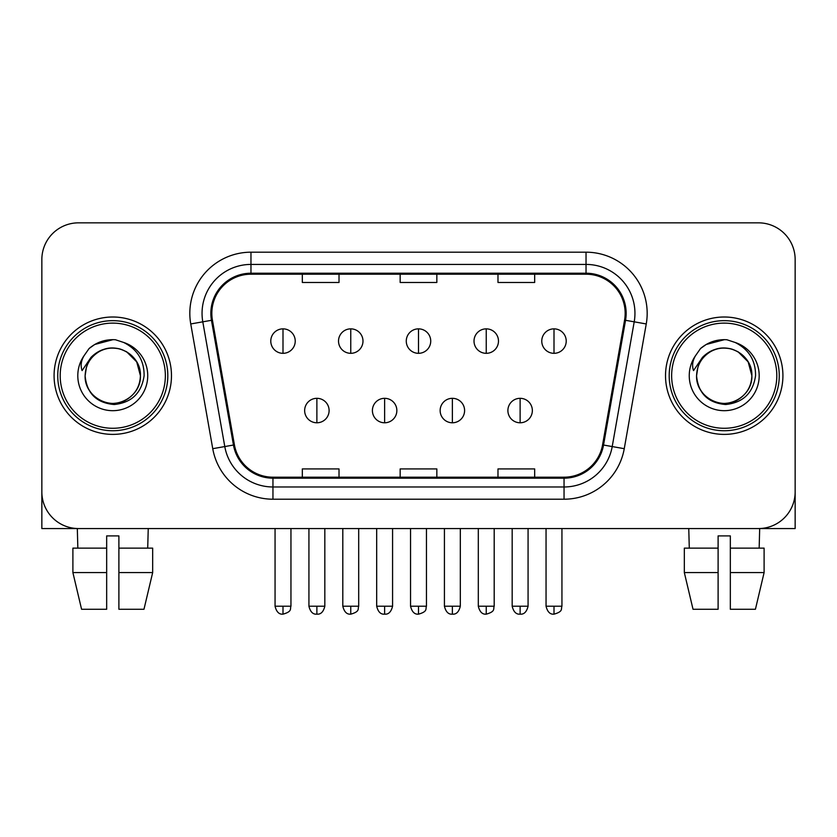 <?xml version="1.0" encoding="UTF-8"?>
<svg xmlns="http://www.w3.org/2000/svg" width="837" height="837" viewBox="0 0 837 837"><rect width="100%" height="100%" fill="white"/><g stroke="black" fill="none" stroke-linecap="round" stroke-linejoin="round"><path stroke-width="1.26" d="M54.081 375.698A58.695 58.695 0 0 0 112.775 434.393A58.695 58.695 0 0 0 171.48 375.698A58.695 58.695 0 0 0 112.775 317.003A58.695 58.695 0 0 0 54.081 375.698A58.695 58.695 0 0 0 112.775 434.393A58.695 58.695 0 0 0 171.48 375.698A58.695 58.695 0 0 0 112.775 317.003A58.695 58.695 0 0 0 54.081 375.698M665.52 375.698A58.695 58.695 0 0 0 724.225 434.393A58.695 58.695 0 0 0 782.919 375.698A58.695 58.695 0 0 0 724.225 317.003A58.695 58.695 0 0 0 665.52 375.698A58.695 58.695 0 0 0 724.225 434.393A58.695 58.695 0 0 0 782.919 375.698A58.695 58.695 0 0 0 724.225 317.003A58.695 58.695 0 0 0 665.52 375.698M211.834 313.331A39.13 39.13 0 0 1 250.964 274.201L586.036 274.201A39.13 39.13 0 0 1 624.569 320.132L602.577 444.865A39.13 39.13 0 0 1 564.044 477.195L272.956 477.195A39.13 39.13 0 0 1 234.423 444.865L212.431 320.132A39.13 39.13 0 0 1 211.834 313.331M210.851 313.331A40.113 40.113 0 0 0 211.458 320.299L233.46 445.033A40.113 40.113 0 0 0 272.956 478.178L564.044 478.178A40.113 40.113 0 0 0 603.54 445.033L625.542 320.299A40.113 40.113 0 0 0 586.036 273.218L250.964 273.218A40.113 40.113 0 0 0 210.851 313.331M190.752 323.95A61.143 61.143 0 0 1 250.964 252.188L586.036 252.188A61.143 61.143 0 0 1 646.248 323.95L624.256 448.684A61.143 61.143 0 0 1 564.044 499.208L272.956 499.208A61.143 61.143 0 0 1 212.744 448.684L190.752 323.95L202.795 321.827A48.912 48.912 0 0 1 250.964 264.419L586.036 264.419A48.912 48.912 0 0 1 634.205 321.827L612.213 446.56A48.912 48.912 0 0 1 564.044 486.977L272.956 486.977A48.912 48.912 0 0 1 224.787 446.56L202.795 321.827A48.912 48.912 0 0 1 202.052 313.331M795.15 259.522A36.682 36.682 0 0 0 758.468 222.841L78.532 222.841A36.682 36.682 0 0 0 41.85 259.522L41.85 491.874A36.682 36.682 0 0 0 78.532 528.555L758.468 528.555A36.682 36.682 0 0 0 795.15 491.874L795.15 259.522L795.15 528.555L653.299 528.555M400.159 274.201L400.159 282.477L436.841 282.477L436.841 274.201M302.324 274.201L302.324 282.477L339.016 282.477L339.016 274.201M497.984 274.201L497.984 282.477L534.676 282.477L534.676 274.201M436.841 477.195L436.841 468.919L400.159 468.919L400.159 477.195M339.016 477.195L339.016 468.919L302.324 468.919L302.324 477.195M534.676 477.195L534.676 468.919L497.984 468.919L497.984 477.195M41.85 259.522L41.85 491.874M758.468 222.841L78.532 222.841M78.532 528.555L758.468 528.555M283 328.857A12.231 12.231 0 0 0 270.78 341.088A12.231 12.231 0 0 0 283 353.319A12.231 12.231 0 0 0 295.231 341.088A12.231 12.231 0 0 0 283 328.857L283 353.319A12.231 12.231 0 0 0 295.231 341.088A12.231 12.231 0 0 0 283 328.857M316.878 398.318A12.231 12.231 0 0 0 304.647 410.548A12.231 12.231 0 0 0 316.878 422.779A12.231 12.231 0 0 0 329.108 410.548A12.231 12.231 0 0 0 316.878 398.318L316.878 422.779A12.231 12.231 0 0 0 329.108 410.548A12.231 12.231 0 0 0 316.878 398.318M350.755 328.857A12.231 12.231 0 0 0 338.525 341.088A12.231 12.231 0 0 0 350.755 353.319A12.231 12.231 0 0 0 362.986 341.088A12.231 12.231 0 0 0 350.755 328.857L350.755 353.319A12.231 12.231 0 0 0 362.986 341.088A12.231 12.231 0 0 0 350.755 328.857M418.5 328.857A12.231 12.231 0 0 0 406.269 341.088A12.231 12.231 0 0 0 418.5 353.319A12.231 12.231 0 0 0 430.731 341.088A12.231 12.231 0 0 0 418.5 328.857L418.5 353.319A12.231 12.231 0 0 0 430.731 341.088A12.231 12.231 0 0 0 418.5 328.857M486.245 328.857A12.231 12.231 0 0 0 474.014 341.088A12.231 12.231 0 0 0 486.245 353.319A12.231 12.231 0 0 0 498.475 341.088A12.231 12.231 0 0 0 486.245 328.857L486.245 353.319A12.231 12.231 0 0 0 498.475 341.088A12.231 12.231 0 0 0 486.245 328.857M554 328.857A12.231 12.231 0 0 0 541.769 341.088A12.231 12.231 0 0 0 554 353.319A12.231 12.231 0 0 0 566.22 341.088A12.231 12.231 0 0 0 554 328.857L554 353.319A12.231 12.231 0 0 0 566.22 341.088A12.231 12.231 0 0 0 554 328.857M384.622 398.318A12.231 12.231 0 0 0 372.402 410.548A12.231 12.231 0 0 0 384.622 422.779A12.231 12.231 0 0 0 396.853 410.548A12.231 12.231 0 0 0 384.622 398.318L384.622 422.779A12.231 12.231 0 0 0 396.853 410.548A12.231 12.231 0 0 0 384.622 398.318M452.378 398.318A12.231 12.231 0 0 0 440.147 410.548A12.231 12.231 0 0 0 452.378 422.779A12.231 12.231 0 0 0 464.598 410.548A12.231 12.231 0 0 0 452.378 398.318L452.378 422.779A12.231 12.231 0 0 0 464.598 410.548A12.231 12.231 0 0 0 452.378 398.318M520.122 398.318A12.231 12.231 0 0 0 507.892 410.548A12.231 12.231 0 0 0 520.122 422.779A12.231 12.231 0 0 0 532.353 410.548A12.231 12.231 0 0 0 520.122 398.318L520.122 422.779A12.231 12.231 0 0 0 532.353 410.548A12.231 12.231 0 0 0 520.122 398.318M41.85 479.643L41.85 528.555L183.701 528.555M167.808 375.698A55.033 55.033 0 0 0 112.775 320.665A55.033 55.033 0 0 0 57.743 375.698A55.033 55.033 0 0 0 112.775 430.731A55.033 55.033 0 0 0 167.808 375.698M165.36 375.698A52.585 52.585 0 0 0 112.775 323.113A52.585 52.585 0 0 0 60.191 375.698A52.585 52.585 0 0 0 112.775 428.282A52.585 52.585 0 0 0 165.36 375.698M86.41 367.391L85.102 375.698C86.786 393.369 96.485 402.984 114.198 404.522C131.608 402.712 141.579 393.108 144.11 375.698C144.236 360.444 137.425 349.374 123.698 342.469L115.443 339.749C105.472 339.163 96.684 342.092 89.078 348.537L84.087 355.683C81.053 360.81 80.383 365.779 82.089 370.603L90.992 357.399C99.289 349.102 109.166 346.372 120.612 349.186A27.642 27.642 0 0 0 86.41 367.391L85.133 375.698C85.51 365.277 90.114 357.294 98.954 351.76C116.186 340.722 141.369 355.254 140.417 375.698C140.051 386.119 135.437 394.101 126.596 399.636C109.365 410.674 84.192 396.142 85.133 375.698C85.51 365.277 90.114 357.294 98.954 351.76C116.186 340.722 141.369 355.254 140.417 375.698C140.051 386.119 135.437 394.101 126.596 399.636C109.365 410.674 84.192 396.142 85.133 375.698L86.41 367.391M140.417 375.698C140.051 386.119 135.437 394.101 126.596 399.636C109.365 410.674 84.192 396.142 85.133 375.698C85.51 386.119 90.114 394.101 98.954 399.636C116.186 410.674 141.369 396.142 140.417 375.698L136.713 361.877L126.596 351.76L120.612 349.186L126.596 351.76L136.713 361.877L140.417 375.698L136.713 361.877L126.596 351.76L120.612 349.186L126.596 351.76L136.713 361.877L140.417 375.698L136.713 361.877L126.596 351.76L120.612 349.186L126.596 351.76L136.713 361.877L140.417 375.698L136.713 361.877L126.596 351.76L120.612 349.186L126.596 351.76L136.713 361.877L140.417 375.698C139.559 362.421 132.957 353.58 120.612 349.186M115.611 403.193L114.732 403.277M89.151 348.474L94.748 344.478L113.058 339.644L94.748 344.478L89.151 348.474L94.748 344.478L113.058 339.644L94.748 344.478L89.151 348.474L94.748 344.478L113.058 339.644L94.748 344.478L89.151 348.474L94.748 344.478L113.058 339.644L94.748 344.478L89.151 348.474L94.748 344.478L113.058 339.644L94.748 344.478L89.151 348.474L94.748 344.478L113.058 339.644L94.748 344.478L89.151 348.474L94.748 344.478L113.058 339.644M779.257 375.698A55.033 55.033 0 0 0 724.225 320.665A55.033 55.033 0 0 0 669.192 375.698A55.033 55.033 0 0 0 724.225 430.731A55.033 55.033 0 0 0 779.257 375.698M776.809 375.698A52.585 52.585 0 0 0 724.225 323.113A52.585 52.585 0 0 0 671.64 375.698A52.585 52.585 0 0 0 724.225 428.282A52.585 52.585 0 0 0 776.809 375.698M697.859 367.391L696.541 375.698C698.236 393.369 707.935 402.984 725.648 404.522C743.047 402.712 753.018 393.108 755.56 375.698C755.675 360.444 748.874 349.374 735.148 342.469L726.882 339.749C716.911 339.163 708.123 342.092 700.517 348.537L695.537 355.683C692.492 360.81 691.833 365.779 693.538 370.603L702.442 357.399C710.739 349.102 720.605 346.372 732.061 349.186A27.642 27.642 0 0 0 697.859 367.391L696.583 375.698C696.949 365.277 701.563 357.294 710.404 351.76C727.635 340.722 752.808 355.254 751.867 375.698C751.49 386.119 746.886 394.101 738.046 399.636C720.814 410.674 695.631 396.142 696.583 375.698C696.949 365.277 701.563 357.294 710.404 351.76C727.635 340.722 752.808 355.254 751.867 375.698C751.49 386.119 746.886 394.101 738.046 399.636C720.814 410.674 695.631 396.142 696.583 375.698C696.949 365.277 701.563 357.294 710.404 351.76C727.635 340.722 752.808 355.254 751.867 375.698C752.808 396.142 727.635 410.674 710.404 399.636C701.563 394.101 696.949 386.119 696.583 375.698C696.949 365.277 701.563 357.294 710.404 351.76C727.635 340.722 752.808 355.254 751.867 375.698C751.49 386.119 746.886 394.101 738.046 399.636C720.814 410.674 695.631 396.142 696.583 375.698C696.949 365.277 701.563 357.294 710.404 351.76C727.635 340.722 752.808 355.254 751.867 375.698C751.49 386.119 746.886 394.101 738.046 399.636C720.814 410.674 695.631 396.142 696.583 375.698L697.859 367.391M738.046 351.76L732.061 349.186L738.046 351.76L748.163 361.877L751.867 375.698C751.49 386.119 746.886 394.101 738.046 399.636C720.814 410.674 695.631 396.142 696.583 375.698C695.631 396.142 720.814 410.674 738.046 399.636C746.886 394.101 751.49 386.119 751.867 375.698C752.808 396.142 727.635 410.674 710.404 399.636C701.563 394.101 696.949 386.119 696.583 375.698M732.061 349.186L738.046 351.76L748.163 361.877L751.867 375.698L748.163 361.877L738.046 351.76L732.061 349.186L738.046 351.76L748.163 361.877L751.867 375.698C751.009 362.421 744.407 353.58 732.061 349.186M727.05 403.193L726.181 403.277M700.59 348.474L706.198 344.478L724.507 339.644L706.198 344.478L700.59 348.474L706.198 344.478L724.507 339.644L706.198 344.478L700.59 348.474L706.198 344.478L724.507 339.644L706.198 344.478L700.59 348.474L706.198 344.478L724.507 339.644L706.198 344.478L700.59 348.474L706.198 344.478L724.507 339.644L706.198 344.478L700.59 348.474L706.198 344.478L724.507 339.644L706.198 344.478L700.59 348.474L706.198 344.478L724.507 339.644M72.892 548.13L72.892 572.581L81.576 609.273L72.892 572.581L72.892 548.13L106.665 548.13L106.665 535.9L118.896 535.9L118.896 548.13L152.669 548.13L152.669 572.581L143.974 609.273L152.669 572.581L118.896 572.581L118.896 548.13M148.243 528.555L147.71 548.13M106.665 548.13L106.665 609.273L81.576 609.273M72.892 572.581L106.665 572.581M143.974 609.273L118.896 609.273L118.896 572.581M77.318 528.555L77.841 548.13M684.331 548.13L684.331 572.581L693.026 609.273L684.331 572.581L684.331 548.13L718.104 548.13L718.104 535.9L730.335 535.9L730.335 548.13L764.108 548.13L764.108 572.581L755.424 609.273L764.108 572.581L730.335 572.581L730.335 548.13M759.682 528.555L759.159 548.13M718.104 548.13L718.104 609.273L693.026 609.273M684.331 572.581L718.104 572.581M755.424 609.273L730.335 609.273L730.335 572.581M688.757 528.555L689.29 548.13M586.036 252.188L586.036 273.218M202.795 321.827L211.458 320.299M272.956 499.208L272.956 478.178M564.044 478.178L564.044 499.208M603.54 445.033L624.256 448.684M212.744 448.684L233.46 445.033M625.542 320.299L646.248 323.95M250.964 252.188L250.964 273.218M283 606.218L275.059 606.218C276.44 611.878 279.087 614.536 283 614.159L283 606.218L290.952 606.218L290.952 528.555M316.878 606.218L308.926 606.218C310.318 611.878 312.965 614.536 316.878 614.159L316.878 606.218L324.829 606.218L324.829 528.555M350.755 606.218L342.804 606.218C344.195 611.878 346.842 614.536 350.755 614.159L350.755 606.218L358.696 606.218L358.696 528.555M418.5 606.218L410.548 606.218C411.94 611.878 414.587 614.536 418.5 614.159L418.5 606.218L426.452 606.218L426.452 528.555M486.245 606.218L478.304 606.218C479.685 611.878 482.332 614.536 486.245 614.159L486.245 606.218L494.196 606.218L494.196 528.555M554 606.218L546.048 606.218C547.44 611.878 550.087 614.536 554 614.159L554 606.218L561.941 606.218L561.941 528.555M384.622 606.218L376.681 606.218C378.062 611.878 380.709 614.536 384.622 614.159L384.622 606.218L392.574 606.218L392.574 528.555M452.378 606.218L444.426 606.218C445.818 611.878 448.465 614.536 452.378 614.159L452.378 606.218L460.319 606.218L460.319 528.555M520.122 606.218L512.171 606.218C513.562 611.878 516.209 614.536 520.122 614.159L520.122 606.218L528.074 606.218L528.074 528.555M84.087 355.683A34.987 34.987 0 0 0 112.775 410.685A34.987 34.987 0 0 0 123.698 342.469M695.537 355.683A34.987 34.987 0 0 0 724.225 410.685A34.987 34.987 0 0 0 735.148 342.469M275.059 606.218L275.059 528.555M290.952 606.218C289.832 608.677 292.647 611.481 283 614.159M308.926 606.218L308.926 528.555M324.829 606.218C323.438 611.878 320.791 614.536 316.878 614.159M342.804 606.218L342.804 528.555M358.696 606.218C357.577 608.677 360.402 611.481 350.755 614.159M410.548 606.218L410.548 528.555M426.452 606.218C425.322 608.677 428.146 611.481 418.5 614.159M478.304 606.218L478.304 528.555M494.196 606.218C493.077 608.677 495.891 611.481 486.245 614.159M546.048 606.218L546.048 528.555M561.941 606.218C560.821 608.677 563.646 611.481 554 614.159M376.681 606.218L376.681 528.555M392.574 606.218C391.182 611.878 388.535 614.536 384.622 614.159M444.426 606.218L444.426 528.555M460.319 606.218C458.938 611.878 456.291 614.536 452.378 614.159M512.171 606.218L512.171 528.555M528.074 606.218C526.682 611.878 524.035 614.536 520.122 614.159"/></g></svg>
